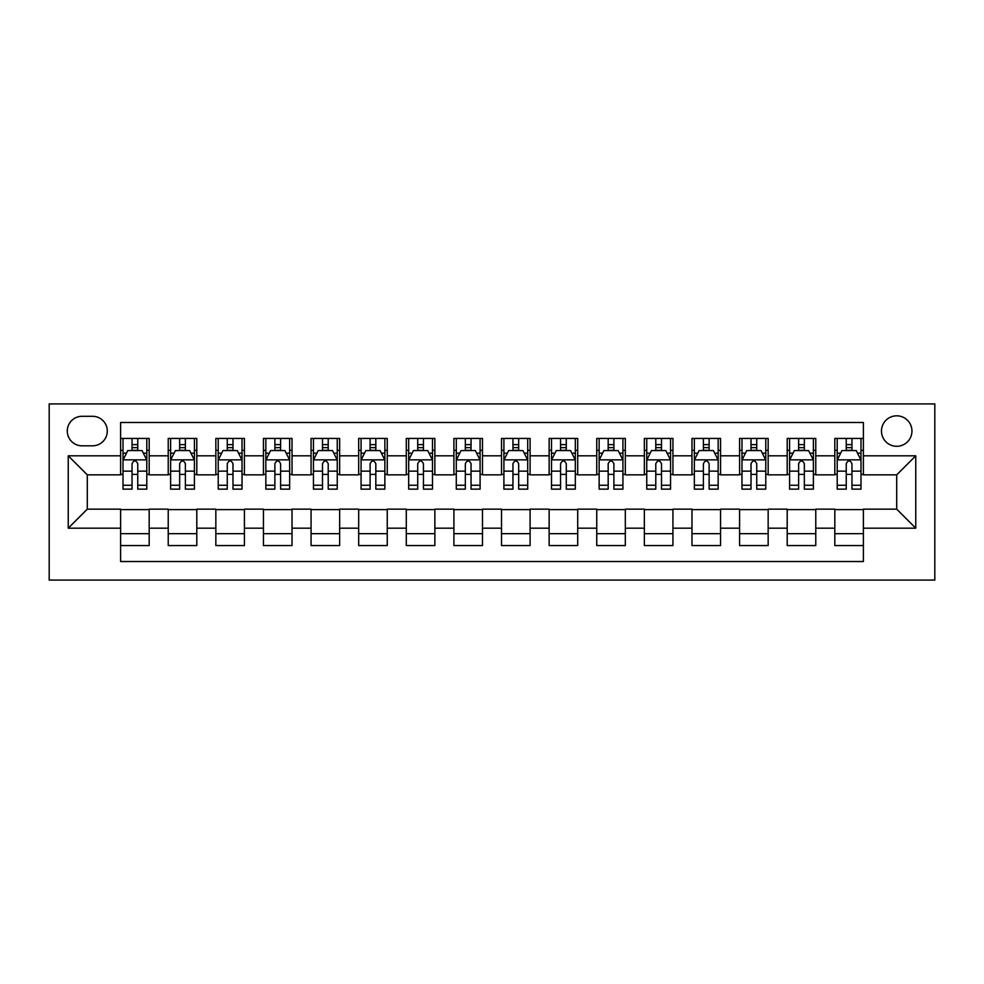 <?xml version="1.0" encoding="UTF-8"?>
<svg xmlns="http://www.w3.org/2000/svg" width="984" height="984" viewBox="0 0 984 984"><rect width="100%" height="100%" fill="white"/><g stroke="black" fill="none" stroke-linecap="round" stroke-linejoin="round"><path stroke-width="1.48" d="M896.707 415.814A15.24 15.24 0 0 0 881.479 431.053A15.24 15.24 0 0 0 896.707 446.293A15.24 15.24 0 0 0 911.947 431.053A15.24 15.24 0 0 0 896.707 415.814M49.2 580.08L934.8 580.08L934.8 403.92L49.2 403.92L49.2 580.08M863.386 438.433L834.813 438.433L834.813 455.813L815.773 455.813L815.773 474.854L834.813 474.854L834.813 455.813M815.773 455.813L815.773 438.433L787.2 438.433L787.2 455.813L768.16 455.813L768.16 474.854L787.2 474.854L787.2 455.813M768.16 455.813L768.16 438.433L739.587 438.433L739.587 455.813L720.546 455.813L720.546 474.854L739.587 474.854L739.587 455.813M720.546 455.813L720.546 438.433L691.973 438.433L691.973 455.813L672.933 455.813L672.933 474.854L691.973 474.854L691.973 455.813M672.933 455.813L672.933 438.433L644.36 438.433L644.36 455.813L625.32 455.813L625.32 474.854L644.36 474.854L644.36 455.813M625.32 455.813L625.32 438.433L596.747 438.433L596.747 455.813L577.706 455.813L577.706 474.854L596.747 474.854L596.747 455.813M577.706 455.813L577.706 438.433L549.134 438.433L549.134 455.813L530.093 455.813L530.093 474.854L549.134 474.854L549.134 455.813M530.093 455.813L530.093 438.433L501.52 438.433L501.52 455.813L482.48 455.813L482.48 474.854L501.52 474.854L501.52 455.813M482.48 455.813L482.48 438.433L453.907 438.433L453.907 455.813L434.867 455.813L434.867 474.854L453.907 474.854L453.907 455.813M434.867 455.813L434.867 438.433L406.294 438.433L406.294 455.813L387.253 455.813L387.253 474.854L406.294 474.854L406.294 455.813M387.253 455.813L387.253 438.433L358.68 438.433L358.68 455.813L339.64 455.813L339.64 474.854L358.68 474.854L358.68 455.813M339.64 455.813L339.64 438.433L311.067 438.433L311.067 455.813L292.027 455.813L292.027 474.854L311.067 474.854L311.067 455.813M292.027 455.813L292.027 438.433L263.454 438.433L263.454 455.813L244.413 455.813L244.413 474.854L263.454 474.854L263.454 455.813M244.413 455.813L244.413 438.433L215.84 438.433L215.84 455.813L196.8 455.813L196.8 474.854L215.84 474.854L215.84 455.813M196.8 455.813L196.8 438.433L168.227 438.433L168.227 474.854L149.187 474.854L149.187 438.433L120.614 438.433M120.614 545.567L149.187 545.567L149.187 509.146L168.227 509.146L168.227 545.567L196.8 545.567L196.8 509.146L215.84 509.146L215.84 528.187L196.8 528.187M215.84 528.187L215.84 545.567L244.413 545.567L244.413 509.146L263.454 509.146L263.454 528.187L244.413 528.187M263.454 528.187L263.454 545.567L292.027 545.567L292.027 509.146L311.067 509.146L311.067 528.187L292.027 528.187M311.067 528.187L311.067 545.567L339.64 545.567L339.64 509.146L358.68 509.146L358.68 528.187L339.64 528.187M358.68 528.187L358.68 545.567L387.253 545.567L387.253 509.146L406.294 509.146L406.294 528.187L387.253 528.187M406.294 528.187L406.294 545.567L434.867 545.567L434.867 509.146L453.907 509.146L453.907 528.187L434.867 528.187M453.907 528.187L453.907 545.567L482.48 545.567L482.48 509.146L501.52 509.146L501.52 528.187L482.48 528.187M501.52 528.187L501.52 545.567L530.093 545.567L530.093 509.146L549.134 509.146L549.134 528.187L530.093 528.187M549.134 528.187L549.134 545.567L577.706 545.567L577.706 509.146L596.747 509.146L596.747 528.187L577.706 528.187M596.747 528.187L596.747 545.567L625.32 545.567L625.32 509.146L644.36 509.146L644.36 528.187L625.32 528.187M644.36 528.187L644.36 545.567L672.933 545.567L672.933 509.146L691.973 509.146L691.973 528.187L672.933 528.187M691.973 528.187L691.973 545.567L720.546 545.567L720.546 509.146L739.587 509.146L739.587 528.187L720.546 528.187M739.587 528.187L739.587 545.567L768.16 545.567L768.16 509.146L787.2 509.146L787.2 528.187L768.16 528.187M787.2 528.187L787.2 545.567L815.773 545.567L815.773 509.146L834.813 509.146L834.813 528.187L815.773 528.187M82.053 445.813L92.533 445.813A14.76 14.76 0 0 0 107.293 431.053A14.76 14.76 0 0 0 92.533 416.293L82.053 416.293A14.76 14.76 0 0 0 67.293 431.053A14.76 14.76 0 0 0 82.053 445.813M863.386 455.813L863.386 422.48L120.614 422.48L120.614 474.854L87.293 474.854L87.293 509.146L120.614 509.146L120.614 561.52L863.386 561.52L863.386 509.146L896.707 509.146L896.707 474.854L863.386 474.854L863.386 455.813L915.76 455.813L915.76 528.187L863.386 528.187M120.614 528.187L68.24 528.187L68.24 455.813L120.614 455.813M834.813 528.187L834.813 545.567L863.386 545.567M120.614 450.34L123 450.34M132.04 450.34L137.76 450.34M146.8 450.34L149.187 450.34M120.614 474.386L123 474.386M132.04 474.386L137.76 474.386M146.8 474.386L149.187 474.386M120.614 509.614L149.187 509.614M120.614 533.66L149.187 533.66M168.227 474.386L170.613 474.386M179.654 474.386L185.373 474.386M194.414 474.386L196.8 474.386M168.227 450.34L170.613 450.34M179.654 450.34L185.373 450.34M194.414 450.34L196.8 450.34M168.227 509.614L196.8 509.614M168.227 533.66L196.8 533.66M215.84 509.614L244.413 509.614M215.84 533.66L244.413 533.66M215.84 450.34L218.227 450.34M227.267 450.34L232.987 450.34M242.027 450.34L244.413 450.34M215.84 474.386L218.227 474.386M227.267 474.386L232.987 474.386M242.027 474.386L244.413 474.386M263.454 509.614L292.027 509.614M263.454 533.66L292.027 533.66M263.454 450.34L265.84 450.34M274.88 450.34L280.6 450.34M289.64 450.34L292.027 450.34M263.454 474.386L265.84 474.386M274.88 474.386L280.6 474.386M289.64 474.386L292.027 474.386M311.067 509.614L339.64 509.614M311.067 533.66L339.64 533.66M311.067 450.34L313.453 450.34M322.494 450.34L328.213 450.34M337.254 450.34L339.64 450.34M311.067 474.386L313.453 474.386M322.494 474.386L328.213 474.386M337.254 474.386L339.64 474.386M358.68 509.614L387.253 509.614M358.68 533.66L387.253 533.66M358.68 450.34L361.067 450.34M370.107 450.34L375.827 450.34M384.867 450.34L387.253 450.34M358.68 474.386L361.067 474.386M370.107 474.386L375.827 474.386M384.867 474.386L387.253 474.386M406.294 509.614L434.867 509.614M406.294 533.66L434.867 533.66M406.294 450.34L408.68 450.34M417.72 450.34L423.44 450.34M432.48 450.34L434.867 450.34M406.294 474.386L408.68 474.386M417.72 474.386L423.44 474.386M432.48 474.386L434.867 474.386M453.907 509.614L482.48 509.614M453.907 533.66L482.48 533.66M453.907 450.34L456.293 450.34M465.334 450.34L471.053 450.34M480.094 450.34L482.48 450.34M453.907 474.386L456.293 474.386M465.334 474.386L471.053 474.386M480.094 474.386L482.48 474.386M501.52 509.614L530.093 509.614M501.52 533.66L530.093 533.66M501.52 450.34L503.906 450.34M512.947 450.34L518.666 450.34M527.707 450.34L530.093 450.34M501.52 474.386L503.906 474.386M512.947 474.386L518.666 474.386M527.707 474.386L530.093 474.386M549.134 509.614L577.706 509.614M549.134 533.66L577.706 533.66M549.134 450.34L551.52 450.34M560.56 450.34L566.28 450.34M575.32 450.34L577.706 450.34M549.134 474.386L551.52 474.386M560.56 474.386L566.28 474.386M575.32 474.386L577.706 474.386M596.747 509.614L625.32 509.614M596.747 533.66L625.32 533.66M596.747 450.34L599.133 450.34M608.173 450.34L613.893 450.34M622.933 450.34L625.32 450.34M596.747 474.386L599.133 474.386M608.173 474.386L613.893 474.386M622.933 474.386L625.32 474.386M644.36 509.614L672.933 509.614M644.36 533.66L672.933 533.66M644.36 450.34L646.746 450.34M655.787 450.34L661.506 450.34M670.547 450.34L672.933 450.34M644.36 474.386L646.746 474.386M655.787 474.386L661.506 474.386M670.547 474.386L672.933 474.386M691.973 509.614L720.546 509.614M691.973 533.66L720.546 533.66M691.973 450.34L694.36 450.34M703.4 450.34L709.12 450.34M718.16 450.34L720.546 450.34M691.973 474.386L694.36 474.386M703.4 474.386L709.12 474.386M718.16 474.386L720.546 474.386M739.587 509.614L768.16 509.614M739.587 533.66L768.16 533.66M739.587 450.34L741.973 450.34M751.013 450.34L756.733 450.34M765.773 450.34L768.16 450.34M739.587 474.386L741.973 474.386M751.013 474.386L756.733 474.386M765.773 474.386L768.16 474.386M787.2 509.614L815.773 509.614M787.2 533.66L815.773 533.66M787.2 450.34L789.586 450.34M798.627 450.34L804.346 450.34M813.387 450.34L815.773 450.34M787.2 474.386L789.586 474.386M798.627 474.386L804.346 474.386M813.387 474.386L815.773 474.386M834.813 509.614L863.386 509.614M834.813 533.66L863.386 533.66M834.813 450.34L837.199 450.34M846.24 450.34L851.959 450.34M861 450.34L863.386 450.34M834.813 474.386L837.199 474.386M846.24 474.386L851.959 474.386M861 474.386L863.386 474.386M87.293 474.854L68.24 455.813M87.293 509.146L68.24 528.187M915.76 455.813L896.707 474.854M915.76 528.187L896.707 509.146M137.76 444.62L132.04 444.62M146.8 485.26L137.76 485.26L137.76 489.146L146.8 489.146L146.8 460.094L142.04 450.574L127.76 450.574L123 460.094L123 489.146L132.04 489.146L132.04 485.26L123 485.26M123 460.094L123 438.433M146.8 460.094L146.8 438.433M132.04 450.574L132.04 438.433M137.76 438.433L137.76 450.574M137.76 485.26L137.76 463.673C135.853 460.008 133.959 460.008 132.04 463.673L132.04 485.26M185.373 444.62L179.654 444.62M194.414 485.26L185.373 485.26L185.373 489.146L194.414 489.146L194.414 460.094L189.654 450.574L175.373 450.574L170.613 460.094L170.613 489.146L179.654 489.146L179.654 485.26L170.613 485.26M170.613 460.094L170.613 438.433M194.414 460.094L194.414 438.433M179.654 450.574L179.654 438.433M185.373 438.433L185.373 450.574M185.373 485.26L185.373 463.673C183.467 460.008 181.56 460.008 179.654 463.673L179.654 485.26M232.987 444.62L227.267 444.62M242.027 485.26L232.987 485.26L232.987 489.146L242.027 489.146L242.027 460.094L237.267 450.574L222.987 450.574L218.227 460.094L218.227 489.146L227.267 489.146L227.267 485.26L218.227 485.26M218.227 460.094L218.227 438.433M242.027 460.094L242.027 438.433M227.267 450.574L227.267 438.433M232.987 438.433L232.987 450.574M232.987 485.26L232.987 463.673C231.08 460.008 229.174 460.008 227.267 463.673L227.267 485.26M280.6 444.62L274.88 444.62M289.64 485.26L280.6 485.26L280.6 489.146L289.64 489.146L289.64 460.094L284.88 450.574L270.6 450.574L265.84 460.094L265.84 489.146L274.88 489.146L274.88 485.26L265.84 485.26M265.84 460.094L265.84 438.433M289.64 460.094L289.64 438.433M274.88 450.574L274.88 438.433M280.6 438.433L280.6 450.574M280.6 485.26L280.6 463.673C278.693 460.008 276.787 460.008 274.88 463.673L274.88 485.26M328.213 444.62L322.494 444.62M337.254 485.26L328.213 485.26L328.213 489.146L337.254 489.146L337.254 460.094L332.494 450.574L318.213 450.574L313.453 460.094L313.453 489.146L322.494 489.146L322.494 485.26L313.453 485.26M313.453 460.094L313.453 438.433M337.254 460.094L337.254 438.433M322.494 450.574L322.494 438.433M328.213 438.433L328.213 450.574M328.213 485.26L328.213 463.673C326.307 460.008 324.4 460.008 322.494 463.673L322.494 485.26M375.827 444.62L370.107 444.62M384.867 485.26L375.827 485.26L375.827 489.146L384.867 489.146L384.867 460.094L380.107 450.574L365.827 450.574L361.067 460.094L361.067 489.146L370.107 489.146L370.107 485.26L361.067 485.26M361.067 460.094L361.067 438.433M384.867 460.094L384.867 438.433M370.107 450.574L370.107 438.433M375.827 438.433L375.827 450.574M375.827 485.26L375.827 463.673C373.92 460.008 372.013 460.008 370.107 463.673L370.107 485.26M423.44 444.62L417.72 444.62M432.48 485.26L423.44 485.26L423.44 489.146L432.48 489.146L432.48 460.094L427.72 450.574L413.44 450.574L408.68 460.094L408.68 489.146L417.72 489.146L417.72 485.26L408.68 485.26M408.68 460.094L408.68 438.433M432.48 460.094L432.48 438.433M417.72 450.574L417.72 438.433M423.44 438.433L423.44 450.574M423.44 485.26L423.44 463.673C421.533 460.008 419.627 460.008 417.72 463.673L417.72 485.26M471.053 444.62L465.334 444.62M480.094 485.26L471.053 485.26L471.053 489.146L480.094 489.146L480.094 460.094L475.333 450.574L461.053 450.574L456.293 460.094L456.293 489.146L465.334 489.146L465.334 485.26L456.293 485.26M456.293 460.094L456.293 438.433M480.094 460.094L480.094 438.433M465.334 450.574L465.334 438.433M471.053 438.433L471.053 450.574M471.053 485.26L471.053 463.673C469.147 460.008 467.24 460.008 465.334 463.673L465.334 485.26M518.666 444.62L512.947 444.62M527.707 485.26L518.666 485.26L518.666 489.146L527.707 489.146L527.707 460.094L522.947 450.574L508.666 450.574L503.906 460.094L503.906 489.146L512.947 489.146L512.947 485.26L503.906 485.26M503.906 460.094L503.906 438.433M527.707 460.094L527.707 438.433M512.947 450.574L512.947 438.433M518.666 438.433L518.666 450.574M518.666 485.26L518.666 463.673C516.76 460.008 514.853 460.008 512.947 463.673L512.947 485.26M566.28 444.62L560.56 444.62M575.32 485.26L566.28 485.26L566.28 489.146L575.32 489.146L575.32 460.094L570.56 450.574L556.28 450.574L551.52 460.094L551.52 489.146L560.56 489.146L560.56 485.26L551.52 485.26M551.52 460.094L551.52 438.433M575.32 460.094L575.32 438.433M560.56 450.574L560.56 438.433M566.28 438.433L566.28 450.574M566.28 485.26L566.28 463.673C564.373 460.008 562.467 460.008 560.56 463.673L560.56 485.26M613.893 444.62L608.173 444.62M622.933 485.26L613.893 485.26L613.893 489.146L622.933 489.146L622.933 460.094L618.173 450.574L603.893 450.574L599.133 460.094L599.133 489.146L608.173 489.146L608.173 485.26L599.133 485.26M599.133 460.094L599.133 438.433M622.933 460.094L622.933 438.433M608.173 450.574L608.173 438.433M613.893 438.433L613.893 450.574M613.893 485.26L613.893 463.673C611.986 460.008 610.08 460.008 608.173 463.673L608.173 485.26M661.506 444.62L655.787 444.62M670.547 485.26L661.506 485.26L661.506 489.146L670.547 489.146L670.547 460.094L665.787 450.574L651.506 450.574L646.746 460.094L646.746 489.146L655.787 489.146L655.787 485.26L646.746 485.26M646.746 460.094L646.746 438.433M670.547 460.094L670.547 438.433M655.787 450.574L655.787 438.433M661.506 438.433L661.506 450.574M661.506 485.26L661.506 463.673C659.6 460.008 657.693 460.008 655.787 463.673L655.787 485.26M709.12 444.62L703.4 444.62M718.16 485.26L709.12 485.26L709.12 489.146L718.16 489.146L718.16 460.094L713.4 450.574L699.12 450.574L694.36 460.094L694.36 489.146L703.4 489.146L703.4 485.26L694.36 485.26M694.36 460.094L694.36 438.433M718.16 460.094L718.16 438.433M703.4 450.574L703.4 438.433M709.12 438.433L709.12 450.574M709.12 485.26L709.12 463.673C707.213 460.008 705.307 460.008 703.4 463.673L703.4 485.26M756.733 444.62L751.013 444.62M765.773 485.26L756.733 485.26L756.733 489.146L765.773 489.146L765.773 460.094L761.013 450.574L746.733 450.574L741.973 460.094L741.973 489.146L751.013 489.146L751.013 485.26L741.973 485.26M741.973 460.094L741.973 438.433M765.773 460.094L765.773 438.433M751.013 450.574L751.013 438.433M756.733 438.433L756.733 450.574M756.733 485.26L756.733 463.673C754.826 460.008 752.92 460.008 751.013 463.673L751.013 485.26M804.346 444.62L798.627 444.62M813.387 485.26L804.346 485.26L804.346 489.146L813.387 489.146L813.387 460.094L808.627 450.574L794.346 450.574L789.586 460.094L789.586 489.146L798.627 489.146L798.627 485.26L789.586 485.26M789.586 460.094L789.586 438.433M813.387 460.094L813.387 438.433M798.627 450.574L798.627 438.433M804.346 438.433L804.346 450.574M804.346 485.26L804.346 463.673C802.44 460.008 800.533 460.008 798.627 463.673L798.627 485.26M851.959 444.62L846.24 444.62M861 485.26L851.959 485.26L851.959 489.146L861 489.146L861 460.094L856.24 450.574L841.96 450.574L837.199 460.094L837.199 489.146L846.24 489.146L846.24 485.26L837.199 485.26M837.199 460.094L837.199 438.433M861 460.094L861 438.433M846.24 450.574L846.24 438.433M851.959 438.433L851.959 450.574M851.959 485.26L851.959 463.673C850.053 460.008 848.146 460.008 846.24 463.673L846.24 485.26M168.227 528.187L149.187 528.187M168.227 455.813L149.187 455.813M146.69 459.86L123.123 459.86M123 453.193L126.456 453.193M143.356 453.193L146.8 453.193M132.04 471.139L123 471.139M146.8 471.139L137.76 471.139M137.76 447.659L132.04 447.659M194.303 459.86L170.736 459.86M170.613 453.193L174.07 453.193M190.97 453.193L194.414 453.193M179.654 471.139L170.613 471.139M194.414 471.139L185.373 471.139M185.373 447.659L179.654 447.659M241.916 459.86L218.35 459.86M218.227 453.193L221.683 453.193M238.583 453.193L242.027 453.193M227.267 471.139L218.227 471.139M242.027 471.139L232.987 471.139M232.987 447.659L227.267 447.659M289.53 459.86L265.963 459.86M265.84 453.193L269.284 453.193M286.196 453.193L289.64 453.193M274.88 471.139L265.84 471.139M289.64 471.139L280.6 471.139M280.6 447.659L274.88 447.659M337.143 459.86L313.576 459.86M313.453 453.193L316.897 453.193M333.81 453.193L337.254 453.193M322.494 471.139L313.453 471.139M337.254 471.139L328.213 471.139M328.213 447.659L322.494 447.659M384.756 459.86L361.189 459.86M361.067 453.193L364.511 453.193M381.423 453.193L384.867 453.193M370.107 471.139L361.067 471.139M384.867 471.139L375.827 471.139M375.827 447.659L370.107 447.659M432.37 459.86L408.791 459.86M408.68 453.193L412.124 453.193M429.036 453.193L432.48 453.193M417.72 471.139L408.68 471.139M432.48 471.139L423.44 471.139M423.44 447.659L417.72 447.659M479.983 459.86L456.404 459.86M456.293 453.193L459.737 453.193M476.65 453.193L480.094 453.193M465.334 471.139L456.293 471.139M480.094 471.139L471.053 471.139M471.053 447.659L465.334 447.659M527.596 459.86L504.017 459.86M503.906 453.193L507.35 453.193M524.263 453.193L527.707 453.193M512.947 471.139L503.906 471.139M527.707 471.139L518.666 471.139M518.666 447.659L512.947 447.659M575.209 459.86L551.63 459.86M551.52 453.193L554.964 453.193M571.876 453.193L575.32 453.193M560.56 471.139L551.52 471.139M575.32 471.139L566.28 471.139M566.28 447.659L560.56 447.659M622.811 459.86L599.244 459.86M599.133 453.193L602.577 453.193M619.489 453.193L622.933 453.193M608.173 471.139L599.133 471.139M622.933 471.139L613.893 471.139M613.893 447.659L608.173 447.659M670.424 459.86L646.857 459.86M646.746 453.193L650.19 453.193M667.103 453.193L670.547 453.193M655.787 471.139L646.746 471.139M670.547 471.139L661.506 471.139M661.506 447.659L655.787 447.659M718.037 459.86L694.47 459.86M694.36 453.193L697.804 453.193M714.716 453.193L718.16 453.193M703.4 471.139L694.36 471.139M718.16 471.139L709.12 471.139M709.12 447.659L703.4 447.659M765.65 459.86L742.084 459.86M741.973 453.193L745.417 453.193M762.317 453.193L765.773 453.193M751.013 471.139L741.973 471.139M765.773 471.139L756.733 471.139M756.733 447.659L751.013 447.659M813.264 459.86L789.697 459.86M789.586 453.193L793.03 453.193M809.93 453.193L813.387 453.193M798.627 471.139L789.586 471.139M813.387 471.139L804.346 471.139M804.346 447.659L798.627 447.659M860.877 459.86L837.31 459.86M837.199 453.193L840.644 453.193M857.544 453.193L861 453.193M846.24 471.139L837.199 471.139M861 471.139L851.959 471.139M851.959 447.659L846.24 447.659"/></g></svg>
